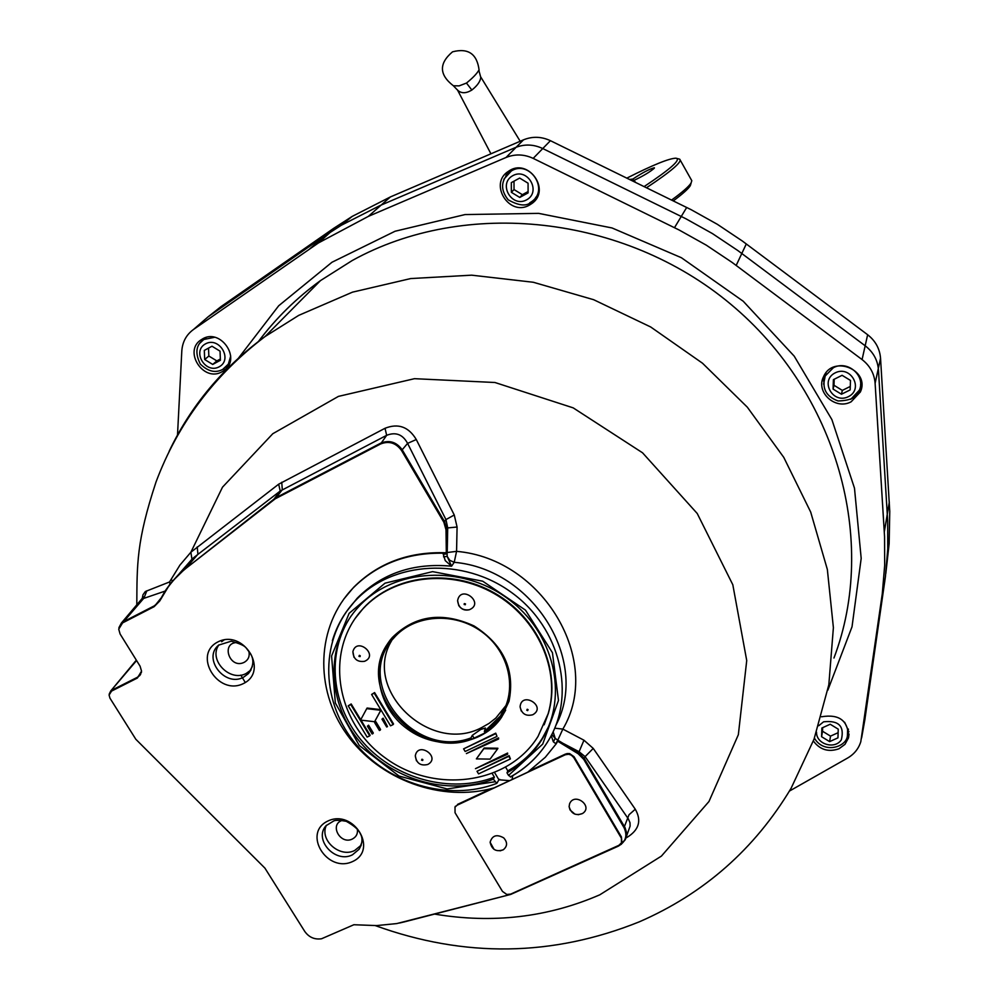 <?xml version="1.0" encoding="UTF-8"?>
<svg xmlns="http://www.w3.org/2000/svg" width="999" height="999" viewBox="0 0 999 999"><rect width="100%" height="100%" fill="white"/><g stroke="black" fill="none" stroke-linecap="round" stroke-linejoin="round"><path stroke-width="1.5" d="M641.795 185.464L640.933 185.04M633.89 180.444C643.344 175.936 650.137 171.853 654.308 168.207L654.37 167.757C649.625 168.943 642.407 172.74 632.704 179.146M680.269 160.19L691.808 180.707L691.058 183.054C688.761 186.626 682.267 192.295 671.578 200.062M691.021 183.404L690.284 185.727C688.211 188.973 682.542 194.031 673.276 200.899M677.06 158.479L679.732 159.203C682.417 161.726 671.34 171.254 646.49 187.762M626.835 178.134C652.946 164.922 669.355 158.267 676.036 158.192C681.281 159.49 670.641 168.956 644.105 186.601M632.929 179.458L635.801 182.53M629.532 179.458L632.567 179.083L632.292 180.807M520.192 141.259L480.781 77.023C480.531 81.169 477.559 85.502 471.853 90.035L471.153 90.447C465.659 93.556 461.151 93.456 457.592 90.172L457.43 89.848M479.108 70.192C477.085 53.896 468.231 47.765 452.535 51.823C438.811 63.412 439.085 74.725 453.371 85.764L459.128 85.877L466.471 83.067C472.689 78.022 476.81 73.751 478.821 70.242L480.606 76.748M353.983 657.28L352.897 651.61C356.893 636.4 379.37 655.282 364.485 661.338C357.217 662.225 353.359 658.978 352.897 651.61M358.953 656.355L359.353 655.356L360.214 655.731L360.102 656.593L358.953 656.355M458.766 605.594L457.604 600.674C460.589 583.866 485.414 603.134 469.318 609.752C464.935 610.776 461.413 609.39 458.766 605.594M464.16 604.495L464.285 603.608L465.459 603.858L465.322 604.732L464.16 604.495M416.433 760.776L415.297 755.818C417.957 740.821 441.433 757.18 427.747 764.485C420.529 766.133 416.383 763.248 415.297 755.818M421.566 760.189L421.965 759.215L422.827 759.59L422.702 760.439L421.566 760.189M521.241 711.001L520.079 706.793C521.578 690.471 547.34 706.668 532.754 714.76M526.785 710.252L527.21 709.253L528.084 709.64L527.659 710.626L526.785 710.252M509.015 701.248L501.548 717.332C482.517 745.928 437.462 751.298 407.405 729.008C376.973 707.205 369.455 663.448 392.282 637.537C414.997 615.284 442.257 611.425 474.088 625.961C503.571 644.867 515.209 669.954 509.015 701.248M387.674 643.643C354.682 690.459 416.77 760.551 471.715 739.248L470.929 737.924L472.327 735.314L480.719 729.47L485.414 728.009L484.365 731.555L500.474 715.921C517.969 690.584 509.602 651.897 481.855 631.83C454.333 611.463 413.836 614.472 393.806 638.024C352.235 681.655 413.411 760.152 470.929 737.924M484.365 731.555L485.152 732.866L471.715 739.248M485.152 732.866L501.848 716.708L505.656 710.139M548.126 713.81L538.049 736.375C508.454 784.54 434.378 794.33 385.239 757.891C335.439 722.314 323.951 649.999 363.137 608.603C393.743 575.461 450.474 568.581 494.043 593.493C537.762 618.169 560.926 670.491 548.126 713.81M544.143 724.812L548.401 713.186C561.201 669.892 538.036 617.594 494.355 592.944C450.811 568.031 394.118 574.924 363.524 608.041L355.232 618.344M351.211 615.846C325.574 653.184 331.293 706.917 363.711 743.056C396.016 779.295 450.986 793.805 494.393 777.172L493.394 779.17L496.803 783.366L498.913 779.782L494.705 772.739M498.913 779.782L509.665 780.644L494.093 787.861C441.758 802.846 379.133 779.919 346.715 734.253C314.098 688.723 316.246 626.048 353.259 587.862C377.035 564.135 407.043 552.584 443.281 553.196L447.053 552.335L447.177 556.381L451.573 566.196L445.254 560.626L443.269 554.32L447.053 553.846L447.215 552.509L456.568 551.361L454.22 562.3L451.573 566.196C413.524 562.649 382.055 573.326 357.192 598.239L355.619 600.461C392.669 560.876 463.474 556.93 511.938 592.794C560.751 628.209 576.535 695.416 548.126 741.071C538.836 756.093 526.348 767.981 510.664 776.747L508.553 775.424L506.993 772.814C521.503 764.61 533.104 753.571 541.795 739.685C569.093 696.365 554.183 632.305 507.717 598.613C461.6 564.472 394.168 568.381 359.116 606.256C326.011 641.308 325.874 698.838 357.555 738.973C389.011 779.295 447.515 796.765 493.394 779.17M506.993 772.814L507.829 770.891C522.34 762.699 533.941 751.66 542.632 737.774L548.376 726.972M434.553 914.085C492.582 923.813 547.652 917.394 599.762 894.829L661.425 856.093L708.965 801.51L738.348 734.715L746.728 660.551L732.816 584.752L697.227 513.486L642.544 452.797L573.189 407.867L494.967 382.505L414.498 378.683L338.436 396.391L272.814 433.703L222.502 487.175L190.871 552.235L278.671 484.19L385.027 428.284C398.226 423.039 408.641 426.785 416.283 439.535L454.258 514.985L457.08 527.022L456.568 551.361C543.219 558.678 603.271 661.188 562.849 729.095L557.792 740.172L578.658 752.834L584.315 758.541L625.074 827.696L626.498 832.379L626.211 837.125L625.212 839.772L621.128 844.43M554.757 728.184L562.849 729.095L583.965 740.222L593.244 748.413L635.277 809.227C641.857 820.691 638.985 830.169 626.635 837.637L626.223 837.075M512.724 775.699L512.062 779.532L527.759 772.165L545.292 757.279L556.106 743.93L553.346 741.832L551.223 735.614M509.665 780.644L512.062 779.532M443.269 554.32L443.281 553.196L446.316 552.784C409.016 551.448 378.134 562.949 353.658 587.312L353.259 587.862M343.656 599.275L353.658 587.312M352.684 861.5C378.646 849.762 353.559 808.653 327.859 821.041C302.073 833.016 327.148 873.675 352.684 861.5M243.506 683.516C269.443 670.966 243.631 628.658 217.957 641.882C192.195 654.67 217.994 696.503 243.506 683.516M574.912 814.148L570.017 809.927L569.105 806.605L569.605 803.733C574.55 791.757 593.806 806.455 582.454 813.548L578.184 814.734M494.055 849.387L490.122 842.257C492.182 835.439 496.715 833.978 503.696 837.861C507.642 842.319 507.504 846.29 503.259 849.787L500.087 850.848M391.496 640.896C361.95 689.76 430.332 755.157 481.655 727.597L489.135 723.351L495.829 718.069L506.018 705.444M142.033 599.5L142.994 594.755L145.33 591.52L169.53 581.967L179.907 565.122L190.871 552.235L191.958 559.215L179.633 573.276M813.361 740.983C819.917 749.787 828.446 752.397 838.935 748.788L845.004 744.33L848.488 737.886C848.538 720.841 839.535 713.81 821.453 716.783M847.851 733.491L848.9 731.53M851.173 401.773L860.426 391.908C870.341 370.105 832.954 354.545 823.626 376.561C815.296 392.095 835.439 410.502 851.173 401.773M859.552 389.61L861.75 385.552M823.476 376.885L823.676 381.493M824.912 376.66L825.624 373.289M861.388 381.368L860.551 384.715M529.532 205.032L531.805 203.571C551.61 190.035 527.922 157.13 508.491 171.291C488.274 183.604 509.29 217.158 529.532 205.032M532.092 201.298L536.226 198.851M508.154 171.516L505.844 175.737M509.49 172.09L511.975 169.468M538.149 194.955L535.626 197.527M222.165 371.69L223.539 370.854C242.495 359.19 220.067 326.823 201.698 339.448C182.517 350.387 203.297 383.004 222.165 371.69M203.808 338.336L202.597 340.334M225.786 367.22L227.972 366.358M206.281 337.475L203.784 339.498L214.548 337.287M229.221 364.086L226.81 366.183M885.788 573.651L889.147 543.743L889.759 511.376L880.544 358.254C879.757 348.676 875.449 340.846 867.644 334.74L742.282 240.971L717.357 224.313L691.158 209.69L550.424 140.684C541.433 136.501 532.455 136.214 523.501 139.835L390.409 196.928L352.185 216.408L333.691 228.334L220.954 306.668L208.054 316.87L322.452 237.4L341.233 225.299L380.045 205.544L515.259 147.615C524.363 143.931 533.478 144.231 542.632 148.489L685.789 218.706L712.424 233.579L737.786 250.512L865.321 345.891C873.276 352.098 877.646 360.052 878.446 369.78L887.661 520.579L887.761 548.813L885.414 576.71L864.747 720.379M789.485 791.046L847.577 758.054C854.195 754.183 858.603 748.726 860.801 741.695L882.292 593.706L884.677 565.397L884.565 536.75L875.112 383.279C874.312 373.638 869.967 365.734 862.075 359.578L732.03 262.362L706.231 245.13L679.12 229.995L533.179 158.379C524.088 154.158 515.034 153.858 506.018 157.492L368.331 216.383L318.481 242.919L193.531 329.458C186.363 334.677 182.455 341.858 181.806 350.999L177.51 434.965M387.487 726.61L382.754 718.793L381.98 719.168L386.7 726.997L387.487 726.61L383.129 718.169L381.98 719.168M382.754 718.793L383.129 718.169M380.194 730.132L375.474 722.314L374.687 722.689L379.42 730.506L380.194 730.132L380.569 729.495L375.849 721.69L374.687 722.689M375.474 722.314L375.849 721.69M374.6 721.715L380.819 710.277L366.72 708.666L360.539 720.104L374.6 721.715L381.006 710.027M380.756 709.615L367.095 708.054L366.72 708.666M495.429 733.803L463.586 748.875L465.159 751.485L497.002 736.413L495.729 733.166L463.586 748.875M497.002 736.413L495.729 733.166M497.602 748.888L483.853 748.676L476.373 758.89L490.097 759.115L497.602 748.888L497.902 748.251L484.165 748.026L476.373 758.89M483.853 748.676L484.165 748.026M510.402 758.94L508.853 756.318L477.01 771.278L478.571 773.875L510.402 758.94L509.153 755.669L477.01 771.278M508.853 756.318L509.153 755.669M208.516 348.127L208.841 356.031L216.845 360.914L220.354 359.003M212.725 364.448L220.404 360.264L220.042 351.161L211.988 346.228L204.308 350.424L204.683 359.528L212.725 364.448L216.845 360.914M208.841 356.031L204.683 359.528M513.998 181.169L514.035 189.573L522.377 194.68L528.096 191.558M519.755 197.44L528.096 192.894L528.071 183.204L519.667 178.072L511.313 182.63L511.363 192.32L519.755 197.44L522.377 194.68M514.035 189.573L511.363 192.32M834.202 379.245L833.99 385.289L842.332 390.397L850.286 386.438M841.458 394.23L850.161 389.91L850.499 380.444L842.095 375.312L833.391 379.645L833.079 389.098L841.458 394.23L842.332 390.397M833.99 385.289L833.079 389.098M822.639 727.672L822.527 731.243L830.519 736.126L838.136 732.679M829.62 741.62L837.949 737.849L838.248 729.158L830.206 724.238L821.877 728.021L821.59 736.713L829.62 741.62L830.519 736.126M822.527 731.243L821.59 736.713M626.248 836.937L630.107 826.123L630.007 822.714L628.284 818.78L585.114 756.63L579.095 751.748L563.623 743.643L563.161 744.58L578.209 753.783L583.716 759.327L624.013 827.634C627.709 835.626 625.824 841.782 618.356 846.103L510.676 894.43L396.778 923.576L376.66 925.586L353.883 924.737L321.553 938.76C314.56 939.772 308.941 937.312 304.72 931.38L264.922 868.131L135.827 739.272L109.977 698.201L109.091 695.054L111.576 691.083L137.35 678.059L141.546 671.128L140.072 666.171L120.092 633.99L118.731 629.17L122.602 622.889L154.121 606.68L159.728 600.998C166.271 587.874 175.362 576.71 187.013 567.532L275.225 498.813L380.594 443.968C388.986 440.659 395.979 442.844 401.561 450.537L443.868 522.265L446.004 529.745L446.316 552.784M635.277 809.227L629.02 814.747L624.013 827.634M593.244 748.413L585.114 756.63L583.716 759.327M583.965 740.222L578.209 753.783M505.706 767.332L507.829 770.891M447.215 552.509L447.714 527.922L457.08 527.022M443.531 556.843L447.177 556.381L449.812 560.364L454.22 562.3C533.441 569.193 589.934 661.113 556.018 725.037M446.004 529.745L447.714 527.922L445.954 519.592L454.258 514.985M443.868 522.265L445.954 519.592L407.592 443.381C402.784 434.44 395.804 431.755 386.663 435.314L385.027 428.284M380.594 443.968L386.663 435.314L280.22 491.033L278.671 484.19M273.202 500.124L280.22 491.033L194.081 557.342M159.728 600.998L169.942 584.09L194.068 557.355L179.832 573.101M165.01 591.133L142.695 598.763M621.153 837.786L573.726 757.492L571.266 755.094L568.606 754.245L565.284 754.769L457.155 805.194L455.02 807.017L455.044 812.724L502.472 891.408L506.805 894.467L510.701 894.105L618.831 845.354L621.453 842.844L621.428 836.962L574.038 756.718L573.726 757.492M621.428 836.962L621.815 841.807M454.92 807.18L457.155 805.194M565.284 754.769L566.87 753.571L569.617 753.583L574.038 756.718M491.421 788.598L457.542 804.395M565.609 753.995L529.97 770.616M558.154 740.396L556.106 743.93L557.742 741.233L563.161 744.58M555.831 743.756L557.792 740.172L555.232 738.373L553.346 741.832M551.798 734.515L555.232 738.373L553.146 731.78M122.602 622.889L143.981 598.039L146.841 590.796M169.992 584.015L169.53 581.967M172.477 580.943L171.528 579.857M191.883 559.29L194.081 557.355M275.225 498.813L282.292 489.722L281.755 482.23M401.561 450.537L407.592 443.381L416.283 439.535M494.393 777.172L492.32 773.701M507.617 754.22L475.449 768.668L507.617 754.22L507.604 753.059L475.449 768.668M507.305 753.696L507.604 753.059M498.576 739.035L466.408 753.571L498.576 739.035L498.563 737.874L466.408 753.571M498.251 738.511L498.563 737.874M367.132 737.087L369.73 735.838L350.786 704.582L348.201 705.843L367.132 737.087M369.73 735.838L370.117 735.202L360.989 720.154M360.739 719.73L351.186 703.97L348.201 705.843M372.14 734.003L372.914 733.628L368.194 725.823L367.42 726.198L372.14 734.003M372.914 733.628L373.301 733.004L368.569 725.199L367.42 726.198M368.194 725.823L368.569 725.199M393.144 724.562L374.213 693.181L371.603 694.455L390.534 725.823L393.144 724.562L393.519 723.938L374.588 692.569L371.603 694.455M471.853 90.035L466.471 83.067M496.803 783.366C448.239 802.085 386.551 783.628 353.421 741.058C320.067 698.688 320.229 637.674 355.619 600.461C344.643 612.1 336.888 625.524 332.355 640.759M508.553 775.424L542.719 744.093L558.478 700.449L552.447 652.697L525.486 610.127L482.717 581.193L432.592 571.628L385.002 583.179L349.126 613.324L331.593 655.981L335.327 702.946L359.315 745.529L399.001 776.036L447.115 788.935L494.955 781.78M346.478 611.588L357.192 598.239L347.153 610.664M626.635 837.637L625.961 837.949M474.163 738.373L472.327 735.314M361.238 845.117L359.153 849.212C362.525 843.156 362.887 837.949 360.252 833.591C358.753 829.794 354.096 825.711 346.278 821.315C340.184 820.204 336.101 820.029 334.003 820.803L326.024 825.711C313.411 839.684 335.427 863.823 352.485 854.794L359.153 849.212L361.788 842.519M361.151 845.191L354.757 850.436C339.847 858.328 319.056 839.884 326.423 825.261M342.345 820.379C328.971 824.362 340.259 845.204 352.397 839.01C356.418 836.837 358.054 833.453 357.292 828.858M218.906 644.892C207.979 659.74 229.995 682.617 246.278 673.413L251.011 669.917L248.376 673.638C253.996 665.834 254.333 658.616 249.388 651.997C245.155 647.914 248.189 646.003 231.256 641.183L218.644 645.117C202.26 658.441 225.025 687.612 243.581 677.185L248.376 673.638L252.322 666.545M221.641 641.72L224.176 639.847M237.6 642.544C220.242 642.12 229.52 669.73 244.206 662.325C248.414 659.877 249.95 656.168 248.838 651.186M375.262 925.586C464.585 957.954 552.622 956.692 639.348 921.815C704.033 893.63 754.62 849.113 791.108 788.248L814.023 739.21L828.82 684.814L833.391 627.647L827.347 569.455L810.689 512.062L783.765 457.367L747.327 407.18L702.497 363.211L650.699 326.985L593.668 299.712L533.316 282.267L471.653 275.175L410.714 278.559L352.472 292.158L298.726 315.372L265.072 336.538C222.889 367.42 190.909 405.669 169.131 451.311M833.953 658.016C878.283 541.246 837.699 393.094 730.506 304.008C623.576 214.673 465.022 198.089 352.222 260.527L320.492 280.594C296.491 298.052 275.786 318.394 258.379 341.608M245.279 682.517L240.834 675.112M237.525 359.378L278.709 305.756L331.98 262.25L395.067 231.244L465.084 214.56L538.648 213.374L612.025 227.959L681.43 257.742L743.219 301.236L794.217 356.156L831.88 419.58L854.482 488.161L861.188 558.391L852.022 626.798L827.834 690.184M844.63 722.252L847.627 728.808L847.414 735.801C846.503 747.24 823.626 754.245 814.422 738.136M816.545 732.217C816.096 744.168 834.802 749.899 841.345 739.797C844.63 726.148 838.71 720.154 823.588 721.815L818.718 725.724M823.613 384.165L825.211 375.986L833.328 367.757C847.489 359.827 866.021 375.836 859.327 390.209L850.761 399.325M835.189 372.852C819.505 380.544 832.816 404.545 848.351 396.678C864.085 389.073 850.786 364.922 835.189 372.852M503.883 179.196L511.426 170.854C529.732 159.728 549.425 189.61 531.743 201.573L529.657 202.897M512.812 175.649C497.777 183.741 511.7 208.117 526.585 199.862C541.67 191.845 527.759 167.32 512.812 175.649M230.707 356.044L228.346 364.136L222.765 369.38M199.625 343.394L203.784 339.498C195.979 344.742 194.817 352.934 200.312 364.073C208.529 372.003 216.433 373.514 224.026 368.619M205.469 343.881C191.646 351.311 205.532 374.388 219.218 366.795C233.092 359.428 219.206 336.226 205.469 343.881M867.644 334.74L862.075 359.578M880.544 358.254L875.112 383.279M368.331 216.383L390.409 196.928M309.865 248.701L333.691 228.334M884.302 531.955L889.322 502.072M881.655 598.376L884.789 581.306M861.613 737.949L865.059 718.593M193.531 329.458L208.054 316.87M506.018 157.492L523.501 139.835M550.424 140.684L533.179 158.379M674.487 227.685L686.688 207.467M746.303 243.931L736.188 265.434M118.918 627.659L121.391 623.026L122.889 622.002L154.395 605.806L159.253 601.386M154.121 606.68L160.851 598.314M187.013 567.532L275.437 497.977L380.744 443.156C389.373 439.747 396.541 441.995 402.272 449.9L444.555 521.59L446.753 529.27L447.053 552.335M159.703 600.611L165.097 591.008L171.553 582.08L187.213 566.708L197.914 554.27L197.24 546.903M137.35 678.059L141.496 672.065M111.576 691.083L111.876 690.172L137.637 677.16L141.334 672.627M109.228 694.018L110.739 690.958L136.576 660.539M399.588 923.014L404.27 921.89M404.046 921.965L510.901 894.367M490.934 153.809L457.592 90.172L453.371 85.764M457.604 600.674C458.541 607.604 462.437 610.639 469.318 609.752M520.079 706.793C521.64 713.81 525.861 716.47 532.742 714.76M501.848 716.708L501.548 717.332M542.632 737.774L541.795 739.685M548.126 741.071C538.773 756.231 526.198 768.206 510.414 777.022M499.762 779.37L498.876 779.72M569.105 806.605C571.178 813.71 575.624 816.021 582.454 813.548M490.122 842.257C491.82 849.649 496.203 852.159 503.259 849.787M504.108 708.478L500.474 715.921M136.801 605.469C137.075 563.948 136.339 541.708 156.019 481.993C177.947 423.514 214.298 375.025 265.072 336.538L320.492 280.594C296.528 298.002 275.861 318.269 258.504 341.408M849.038 734.078L848.488 737.886M848.401 729.108L847.939 732.267M861.65 385.801L860.426 391.908M826.048 372.752L825.211 375.986C821.615 388.112 825.898 396.428 838.036 400.949C850.748 400.636 857.841 397.053 859.327 390.209M535.889 199.101L531.805 203.571M512.562 169.243L510.127 171.641C500.774 180.27 500.124 189.66 508.191 199.825C519.255 206.044 527.11 206.618 531.743 201.573M226.536 368.219L223.539 370.854M318.481 242.919L330.944 231.706M352.185 216.408L341.233 225.299M118.731 629.17L121.391 623.026L143.519 596.865L142.62 598.838M141.546 671.128L139.361 675.948L140.634 674.375M109.091 695.054L110.739 690.958L136.339 660.152M353.883 924.737L321.553 938.76M625.212 839.772L618.468 846.091L510.701 894.43M455.02 807.017L455.407 806.218"/></g></svg>
